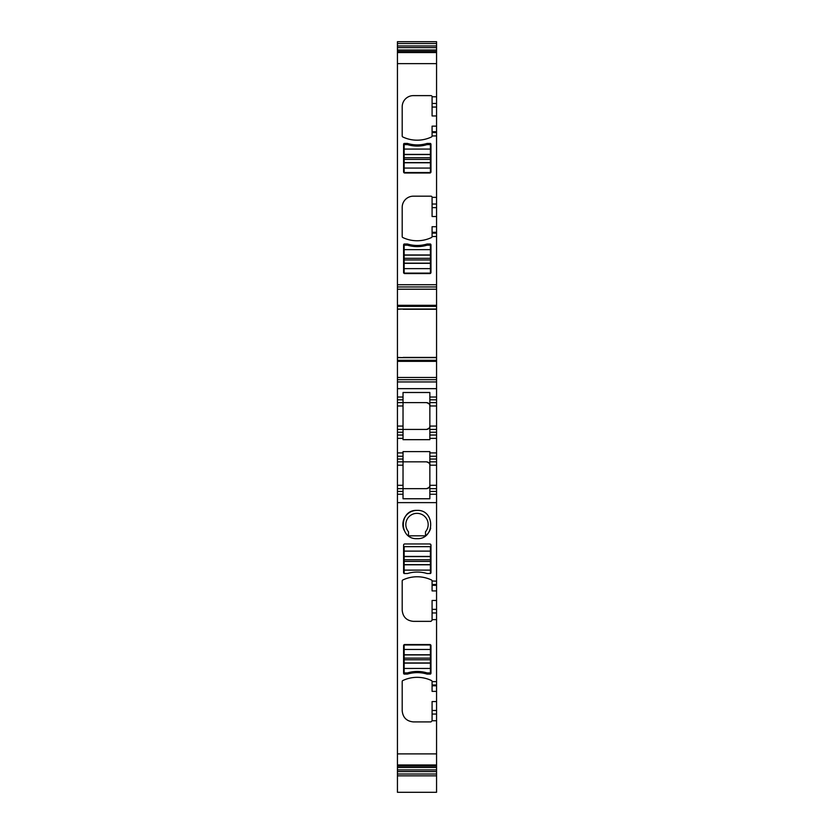 <?xml version="1.0" encoding="UTF-8"?>
<svg xmlns="http://www.w3.org/2000/svg" width="834" height="834" viewBox="0 0 834 834"><rect width="100%" height="100%" fill="white"/><g stroke="black" fill="none" stroke-linecap="round" stroke-linejoin="round"><path stroke-width="1.25" d="M429.854 543.966L404.709 543.966A1.115 1.115 0 0 0 403.593 545.082L403.593 572.572A1.115 1.115 0 0 0 404.125 573.521L407.472 573.521A33.527 33.527 0 0 1 427.081 573.521L430.438 573.521A1.115 1.115 0 0 0 430.969 572.572L430.969 545.082L429.854 543.966A1.115 1.115 0 0 1 430.969 545.082M397.443 753.894L436.557 753.894L436.557 765.529L397.443 765.539L397.443 502.621L436.557 502.621L436.557 581.173L432.085 580.985A1.115 1.115 0 0 0 431.449 579.974A33.527 33.527 0 0 0 402.832 579.974A1.115 1.115 0 0 0 402.197 580.985L402.197 610.175C402.853 616.962 406.585 620.684 413.372 621.351L430.969 621.351L432.085 620.225L432.085 600.459L436.557 600.459L436.557 609.362L432.085 609.362M436.557 753.894L436.557 710.474L432.085 710.474L432.085 720.795L430.969 721.91L413.372 721.91C406.585 721.254 402.853 717.521 402.197 710.735L402.197 681.545A1.115 1.115 0 0 1 402.832 680.534A33.527 33.527 0 0 1 431.449 680.534A1.115 1.115 0 0 1 432.085 681.545L432.085 691.376L436.557 691.376L436.557 710.474M432.085 685.798L436.557 685.798L436.557 609.362M404.125 674.091L407.472 674.091A33.527 33.527 0 0 1 427.081 674.091L430.438 674.091A1.115 1.115 0 0 0 430.969 673.142L430.969 645.652A1.115 1.115 0 0 0 429.854 644.536L404.709 644.536A1.115 1.115 0 0 0 403.593 645.652L403.593 673.142A1.115 1.115 0 0 0 404.125 674.091M417 538.66C435.244 539.535 435.233 509.511 417 510.387C398.756 509.511 398.767 539.535 417 538.66M403.031 494.239L403.031 498.763L403.031 494.239L397.443 494.239L403.031 494.239L403.031 485.305L397.443 485.305L397.443 502.621M397.443 485.305L397.443 461.838L403.031 461.838L397.443 461.838L397.443 459.044L403.031 459.044L403.031 465.195L397.443 465.195M397.443 452.904L403.031 452.904L403.031 451.601L429.854 451.601L429.854 456.25L436.557 456.25L436.557 438.371L429.854 438.371L429.854 439.674L403.031 439.674L403.031 438.371L397.443 438.371L397.443 459.044M397.443 438.371L397.443 402.613L426.497 402.613C429.343 403.646 430.459 404.771 429.854 405.97L429.854 402.613L436.557 402.613L436.557 399.82L429.854 399.82L429.854 402.613M397.443 399.82L403.031 399.82L403.031 397.026L397.443 397.026L397.443 402.613L403.031 402.613L403.031 429.437L397.443 429.437L426.497 429.437C429.343 428.405 430.459 427.289 429.854 426.08L429.854 405.97L436.557 405.97L436.557 402.613M429.854 399.82L429.854 397.026L436.557 397.026L429.854 397.026L429.854 392.501L403.031 392.501L403.031 397.026L397.443 397.026L397.443 381.941L436.557 381.941L436.557 41.7L397.443 41.7L397.443 47.611L436.557 47.611M403.103 357.64L397.443 357.421L397.443 381.941M397.443 357.421L397.443 306.38L436.557 306.38M397.443 47.611L397.443 306.38M397.443 774.588L397.443 775.203M397.443 767.489L397.443 792.3L436.557 792.3L436.557 765.529L397.443 765.539L397.443 767.489L436.557 767.489M436.557 585.332L436.557 590.92L432.085 590.92L432.085 585.332L436.557 585.332L436.557 581.173M436.557 590.92L436.557 600.459M436.557 685.798L436.557 691.376M436.557 774.588L436.557 775.203M436.557 399.82L436.557 381.941M436.557 438.371L436.557 405.97M436.557 459.044L429.854 459.044L429.854 456.25L436.557 456.25L436.557 465.195L429.854 465.195L429.854 461.838L436.557 461.838M403.031 498.763L429.854 498.763L429.854 494.239L436.557 494.239L436.557 465.195M429.854 494.239L429.854 491.445L429.854 494.239L436.557 494.239L436.557 502.621M436.557 701.561L432.085 701.561L432.085 710.474M432.085 585.332L432.085 581.173M408.504 535.824L425.496 535.824L408.504 535.824L408.504 531.79A11.176 11.176 0 0 1 417 513.348A11.176 11.176 0 0 1 425.496 531.79L425.496 535.824A14.136 14.136 0 0 0 430.678 528.099M417 510.387A14.136 14.136 0 0 0 403.958 529.976M426.497 488.651C429.343 487.619 430.459 486.503 429.854 485.305C429.646 487.337 428.53 488.453 426.497 488.651L397.443 488.651M403.031 485.305L403.031 465.195M403.031 452.904L403.031 456.25L397.443 456.25L403.031 456.25L403.031 459.044M403.031 438.371L403.031 435.025L397.443 435.025L403.031 435.025L403.031 429.437L426.497 429.437C428.53 429.239 429.646 428.113 429.854 426.08L429.854 429.437L436.557 429.437L429.854 429.437L429.854 435.025L436.557 435.025L429.854 435.025L429.854 438.371M403.031 399.82L403.031 402.613L426.497 402.613C428.53 402.812 429.656 403.937 429.854 405.97M397.443 379.71L436.557 379.71M397.443 357.671L399.382 357.64L397.443 357.64M399.382 357.64L399.903 357.64M397.443 309.258L403.103 309.039M397.443 309.007L399.382 309.039L397.443 309.039M399.903 309.039L399.382 309.039M397.443 286.969L436.557 286.969M432.085 135.973A1.115 1.115 0 0 1 431.449 136.984A1.115 1.115 0 0 0 432.085 135.973L436.557 135.9M431.449 136.984A33.527 33.527 0 0 1 402.832 136.984A1.115 1.115 0 0 1 402.197 135.973L402.197 106.783A11.176 11.176 0 0 1 413.372 95.618L430.969 95.618A1.115 1.115 0 0 1 432.085 96.734L432.085 107.054L436.557 107.054M432.085 236.543A1.115 1.115 0 0 1 431.449 237.554A1.115 1.115 0 0 0 432.085 236.543L436.557 236.46M431.449 237.554A33.527 33.527 0 0 1 402.832 237.554A1.115 1.115 0 0 1 402.197 236.543L402.197 207.353A11.176 11.176 0 0 1 413.372 196.178L430.969 196.178A1.115 1.115 0 0 1 432.085 197.293L432.085 207.624L436.557 207.624M427.081 244.008L430.438 244.008A1.115 1.115 0 0 1 430.969 244.956L430.969 272.437A1.115 1.115 0 0 1 429.854 273.562L404.709 273.562A1.115 1.115 0 0 1 403.593 272.437L403.593 244.956A1.115 1.115 0 0 1 404.125 244.008L407.472 244.008A33.527 33.527 0 0 0 427.081 244.008M430.438 143.438A1.115 1.115 0 0 1 430.969 144.386L430.969 171.877A1.115 1.115 0 0 1 429.854 172.992L404.709 172.992A1.115 1.115 0 0 1 403.593 171.877L403.593 144.386A1.115 1.115 0 0 1 404.125 143.438L407.472 143.438A33.527 33.527 0 0 0 427.081 143.438L430.438 143.438M397.443 51.989L436.557 51.989L397.443 51.989M397.443 43.524L436.557 43.524M397.443 774.004L436.557 774.004M436.557 115.957L432.085 115.957L432.085 107.054M432.085 135.9L432.085 126.142L436.557 126.142M436.557 216.527L432.085 216.527L432.085 207.624M432.085 236.46L432.085 226.712L436.557 226.712M429.854 459.044L429.854 461.838M436.557 485.305L429.854 485.305L429.854 465.195C430.459 463.985 429.343 462.87 426.497 461.838C428.53 462.036 429.656 463.151 429.854 465.195M429.854 485.305L429.854 488.651L436.557 488.651L429.854 488.651L429.854 491.445L436.557 491.445M403.031 461.838L426.497 461.838M430.407 268.642L430.407 263.158L404.146 263.158L404.146 273.114L430.407 273.114L430.407 268.642L404.146 268.642M404.146 249.647L404.146 245.175L407.503 245.175A33.527 33.527 0 0 0 427.06 245.175L430.407 245.175L430.407 249.647L404.146 249.647L404.146 263.158M430.407 263.158L430.407 249.647M430.407 168.072L430.407 162.588L404.146 162.588L404.146 172.544L430.407 172.544L430.407 168.072L404.146 168.072M404.146 149.077L404.146 144.616L407.503 144.616A33.527 33.527 0 0 0 427.06 144.616L430.407 144.616L430.407 149.077L404.146 149.077L404.146 162.588M430.407 162.588L430.407 149.077M404.146 551.118L404.146 556.601L430.407 556.601L430.407 546.645L404.146 546.645L404.146 551.118L430.407 551.118M404.146 573.521L404.146 570.112L430.407 570.112L430.407 556.601M404.146 556.601L404.146 570.112M430.407 573.521L430.407 570.112M404.146 649.446L404.146 654.93L430.407 654.93L430.407 644.974L404.146 644.974L404.146 649.446L430.407 649.446M430.407 668.441L430.407 672.913L427.06 672.913A33.527 33.527 0 0 0 407.503 672.913L404.146 672.913L404.146 668.441L430.407 668.441L430.407 654.93M404.146 654.93L404.146 668.441M436.557 720.743L432.085 720.743M436.557 681.628L432.085 681.628M436.557 619.631L432.085 619.631M397.443 764.976L436.557 764.976M436.557 714.06L432.085 714.06M436.557 684.985L432.085 684.985M436.557 612.959L432.085 612.959M436.557 584.519L432.085 584.519M397.443 491.445L403.031 491.445M436.557 452.904L429.854 452.904M397.443 432.231L403.031 432.231M397.443 426.08L403.031 426.08M397.443 405.97L403.031 405.97M436.557 388.654L397.443 388.654M397.443 377.479L436.557 377.479M397.443 361.362L436.557 361.362M397.443 360.298L436.557 360.298M399.34 357.671L436.557 357.671M403.103 357.421L436.557 357.421M403.103 309.258L436.557 309.258M399.34 309.007L436.557 309.007M397.443 305.317L436.557 305.317M397.443 289.2L436.557 289.2M397.443 284.728L436.557 284.728M432.085 96.786L436.557 96.786M397.443 63.634L436.557 63.634M432.085 197.356L436.557 197.356M397.443 52.542L436.557 52.542M397.443 51.437L436.557 51.437M397.443 50.03L436.557 50.03M397.443 45.943L436.557 45.943M397.443 771.586L436.557 771.586M397.443 769.918L436.557 769.918M397.443 766.092L436.557 766.092M432.085 103.468L436.557 103.468M432.085 131.73L436.557 131.73M432.085 132.543L436.557 132.543M432.085 204.028L436.557 204.028M432.085 232.3L436.557 232.3M432.085 233.113L436.557 233.113M436.557 426.08L429.854 426.08M436.557 432.231L429.854 432.231M430.407 263.325L404.146 263.325M430.407 254.964L404.146 254.964M430.407 255.131L404.146 255.131M430.407 258.321L404.146 258.321M430.407 259.968L404.146 259.968M430.407 162.766L404.146 162.766M430.407 154.394L404.146 154.394M430.407 154.571L404.146 154.571M430.407 157.751L404.146 157.751M430.407 159.409L404.146 159.409M404.146 556.434L430.407 556.434M404.146 564.806L430.407 564.806M404.146 564.628L430.407 564.628M404.146 561.438L430.407 561.438M404.146 559.791L430.407 559.791M404.146 654.763L430.407 654.763M404.146 663.134L430.407 663.134M404.146 662.957L430.407 662.957M404.146 659.767L430.407 659.767M404.146 658.12L430.407 658.12M397.443 775.829L436.557 775.829"/></g></svg>
